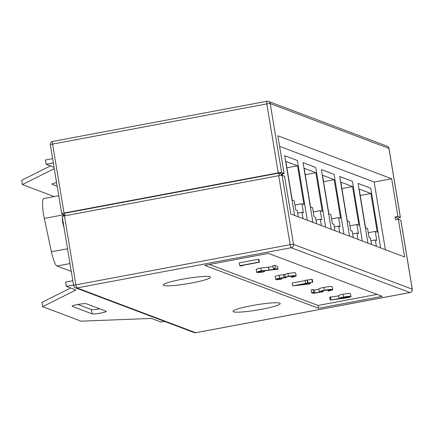 <?xml version="1.0" encoding="UTF-8"?>
<svg xmlns="http://www.w3.org/2000/svg" width="434" height="434" viewBox="0 0 434 434"><rect width="100%" height="100%" fill="white"/><g stroke="black" fill="none" stroke-linecap="round" stroke-linejoin="round"><path stroke-width="0.65" d="M71.284 271.396L57 266.004A17.403 3.26 -100.6 0 1 51.413 251.769L44.306 218.421A17.403 3.26 -100.6 0 1 43.856 198.484L58.747 195.696M376.365 246.306L375.312 239.959L376.766 240.507L375.258 231.403L377.265 232.163L370.864 193.483L359.157 189.067L365.558 227.747L367.571 228.501L369.079 237.604L370.527 238.152L371.575 244.499M370.961 240.778L375.312 239.959M360.22 195.484L370.864 193.483M368.265 232.716L375.258 231.403M281.937 175.369L281.699 173.925M303.041 218.633L301.988 212.286L303.437 212.828L301.934 203.73L303.941 204.49L297.54 165.81L285.832 161.388L292.234 200.069L294.247 200.828L295.749 209.931L297.198 210.474L298.25 216.821M297.637 213.099L301.988 212.286M286.896 167.806L297.54 165.81M294.941 205.043L301.934 203.73M358.034 239.389L356.981 233.042L358.43 233.59L356.927 224.487L358.934 225.246L352.533 186.566L340.826 182.144L347.227 220.825L349.24 221.584L350.743 230.687L352.196 231.235L353.243 237.577M352.63 233.855L356.981 233.042M341.889 188.562L352.533 186.566M349.934 225.799L356.927 224.487M321.372 225.55L320.319 219.203L321.768 219.75L320.265 210.647L322.272 211.407L315.871 172.727L304.163 168.311L310.565 206.991L312.578 207.745L314.08 216.848L315.529 217.396L316.581 223.743M315.968 220.022L320.319 219.203M305.227 174.723L315.871 172.727M313.272 211.96L320.265 210.647M163.737 285.469A23.93 2.664 170.6 0 0 189.512 283.38A23.93 2.664 170.6 0 0 210.452 277.228A23.93 2.664 170.6 0 0 209.947 276.805A23.93 2.664 170.6 0 0 184.173 278.894A23.93 2.664 170.6 0 0 163.233 285.046A23.93 2.664 170.6 0 0 163.737 285.469M233.514 311.807A23.93 2.664 170.6 0 0 259.288 309.719A23.93 2.664 170.6 0 0 280.228 303.567A23.93 2.664 170.6 0 0 279.724 303.138A23.93 2.664 170.6 0 0 253.95 305.232A23.93 2.664 170.6 0 0 233.009 311.384A23.93 2.664 170.6 0 0 233.514 311.807M397.604 218.215L398.141 218.112A2.902 0.32 170.6 0 0 400.414 217.418A2.902 0.32 170.6 0 0 400.349 217.363L397.913 216.441L391.674 178.759L277.841 135.793L284.08 173.481L281.639 172.558A2.902 0.32 170.6 0 0 278.248 172.862L64.01 213.045A2.902 0.32 170.6 0 0 61.736 213.74A2.902 0.32 170.6 0 0 61.802 213.794L64.878 214.955M50.474 165.913L21.7 180.327L22.405 184.591L54.12 196.564M62.268 216.637A2.902 0.32 -9.4 0 1 62.208 216.582A2.902 0.32 -9.4 0 1 64.482 215.888L278.72 175.705A2.902 0.32 -9.4 0 1 282.029 175.379L284.547 176.302L290.791 214.005L404.618 256.971L398.379 219.289L400.821 220.206A2.902 0.32 -9.4 0 1 400.88 220.26A2.902 0.32 -9.4 0 1 400.842 220.326M330.133 300.046L339.16 298.565C338.732 298.229 340.234 297.719 343.668 297.035C347.39 296.379 349.788 296.167 350.851 296.411C351.285 296.753 349.739 297.279 346.213 297.979L330.133 300.046L329.661 297.203L338.607 295.928M338.694 295.722C338.26 295.386 339.762 294.876 343.202 294.192C346.918 293.536 349.316 293.324 350.384 293.563L350.992 296.52L350.384 293.563M275.281 276.68C274.755 276.387 276.029 275.921 279.105 275.292L283.548 274.722L287.937 273.512C291.957 272.818 294.507 272.606 295.576 272.877L296.221 275.861L295.576 272.877M256.288 269.568C255.8 269.237 257.302 268.722 260.796 268.028L272.964 266.622M258.653 271.961L264.523 271.706C260.536 272.416 257.948 272.65 256.76 272.411C256.272 272.08 257.774 271.565 261.268 270.87L275.183 269.302L273.29 268.586L272.818 265.744L274.798 265.375L277.565 266.416L278.037 269.259L261.789 270.979C259.407 271.462 258.398 271.82 258.756 272.047L258.724 271.847M242.682 265.7L240.463 265.982L239.714 265.7L239.242 262.852L258.534 259.234L258.903 259.375L259.375 262.217L242.058 265.467L242.682 265.7L242.628 265.358M209.448 264.452L318.089 305.455L377.075 294.393M292.614 285.887L312.404 282.176L308.314 283.147L310.245 283.879L292.614 285.887L292.142 283.044L305.069 280.619M305.498 283.207L305.031 280.359L311.932 279.333L312.296 279.469L312.768 282.312M311.547 292.755L313.527 292.386L314.91 292.907L320.205 292.039L319.353 291.925C318.887 291.556 320.563 291.002 324.382 290.259C328.657 289.494 331.397 289.245 332.601 289.521C333.041 289.836 331.641 290.335 328.402 291.008L328.039 290.872C330.122 290.417 330.974 290.086 330.599 289.885L324.675 290.411C321.968 290.954 320.872 291.339 321.399 291.583L323.287 291.735L313.218 293.384L311.547 292.755L311.075 289.912L313.055 289.538L314.444 290.064L318.789 289.348M318.881 289.082C318.415 288.713 320.091 288.16 323.91 287.416C328.191 286.652 330.93 286.402 332.129 286.679L332.748 289.641L332.129 286.679M318.561 308.303L382.267 296.351L268.434 253.385L204.729 265.337L318.561 308.303L318.089 305.455M397.799 219.398L397.549 217.89L395.108 216.967L395.58 219.81L398.379 219.289M395.108 216.967L397.913 216.441M385.37 249.707L374.168 182.041L391.674 178.759M281.503 175.358L281.281 174.007L284.08 173.481M374.168 182.041L279.588 146.345M380.623 247.912L370.744 188.215L358.028 183.414L367.913 243.116M362.292 240.995L352.413 181.298L339.697 176.497L349.582 236.199M343.961 234.078L334.082 174.376L321.366 169.58L331.25 229.277M325.63 227.156L315.746 167.459L303.035 162.658L312.919 222.36M307.299 220.239L297.415 160.537L284.704 155.741L294.588 215.438M282.729 175.618L282.425 173.79M239.714 265.7L259.006 262.076L258.534 259.234M259.006 262.076L259.375 262.217M264.154 271.57L264.002 270.626M273.29 268.586L275.27 268.217L274.798 265.375M275.27 268.217L278.037 269.259M261.268 270.87L260.796 268.028M256.76 272.411L256.136 269.443M264.523 271.706L264.333 270.583M277.603 279.051L281.91 279.051C278.682 279.572 276.632 279.729 275.753 279.523C275.227 279.23 276.501 278.769 279.572 278.134L284.02 277.57L288.409 276.36C292.429 275.661 294.974 275.449 296.048 275.72C296.606 276.046 295.163 276.572 291.713 277.304L291.35 277.163L293.699 276.545L294.062 276.089L288.941 276.463C286.163 277.071 285.219 277.483 286.114 277.706L279.93 278.275C278.004 278.688 277.266 278.981 277.722 279.149L277.689 278.932M281.547 278.916L281.4 278.048M285.887 277.483L286.114 277.706L286.044 277.272M293.699 276.545L293.606 276.002M291.35 277.163L291.176 276.127M288.409 276.36L287.937 273.512M285.225 277.093L284.753 274.25M284.02 277.57L283.548 274.722M279.572 278.134L279.105 275.292M275.753 279.523L275.14 276.567M281.91 279.051L281.737 278.01M307.549 283.977L306.333 283.521L297.957 285.089L307.549 283.977M310.245 283.879L310.071 282.822M312.404 282.176L311.932 279.333M307.95 283.011L307.478 280.169M307.478 282.832L307.006 279.99M323.287 291.735L323.118 290.737M328.039 290.872L327.882 289.928M324.382 290.259L323.91 287.416M319.353 291.925L318.724 288.957M314.91 292.907L314.444 290.064M313.527 292.386L313.055 289.538M339.16 298.565L338.553 295.608M341.102 298.131L345.914 297.827C348.258 297.35 349.24 296.997 348.855 296.775L344.14 297.154C341.77 297.643 340.793 298.001 341.216 298.223L341.184 298.006M343.668 297.035L343.202 294.192M330.898 299.748L330.426 296.899M345.914 297.827L345.762 296.894M281.281 174.007L278.84 173.085L64.601 213.268L65.019 215.785M400.349 217.363L388.935 148.395L270.225 103.59L281.639 172.558L278.84 173.085L279.257 175.607M106.113 311.227L86.241 303.729A7.253 0.808 170.6 0 0 78.435 304.359A7.253 0.808 170.6 0 0 72.087 306.225A7.253 0.808 170.6 0 0 72.239 306.355L92.111 313.853A7.253 0.808 170.6 0 0 99.918 313.218A7.253 0.808 170.6 0 0 106.265 311.357A7.253 0.808 170.6 0 0 106.113 311.227M164.486 321.393L160.949 322.055L151.341 318.431L81.049 321.171L42.613 306.664L75.945 289.972L66.337 286.348L73.536 284.997M53.322 162.924L46.129 164.274L45.424 160.005L52.617 158.654M72.825 280.727L65.632 282.078L66.337 286.348M70.688 287.986L41.908 302.4L42.613 306.664M57.185 186.224L52.031 184.282A7.253 0.808 -9.4 0 1 51.879 184.152A7.253 0.808 -9.4 0 1 56.583 182.6M46.129 164.274L54.044 167.258M54.272 168.636L22.405 184.591M77.843 304.467L91.4 309.588A7.253 0.808 170.6 0 0 99.804 308.845M339.703 232.467L338.65 226.119L340.099 226.667L338.596 217.57L340.603 218.324L334.202 179.649L322.495 175.227L328.896 213.908L330.909 214.667L332.411 223.765L333.86 224.313L334.912 230.66M334.299 226.939L338.65 226.119M323.558 181.645L334.202 179.649M331.603 218.877L338.596 217.57M57 266.004L69.988 263.568M51.413 251.769L67.53 248.747M44.306 218.421L64.183 214.694M278.248 172.862L266.829 103.894A2.902 0.542 -100.6 0 1 266.888 101.263A2.902 0.542 -100.6 0 1 266.953 101.274A2.902 2.832 -69.3 0 1 268.445 101.404A2.902 2.902 0 0 0 266.888 101.263L52.65 141.446A2.902 0.542 79.4 0 0 52.59 144.077L266.829 103.894A2.902 0.32 170.6 0 1 270.225 103.59A2.902 2.832 -69.3 0 0 268.445 101.404L387.155 146.209A2.902 2.832 -69.3 0 1 388.935 148.395A2.902 0.32 170.6 0 1 388.994 148.45A2.902 2.902 0 0 0 387.155 146.209M61.736 213.74L50.322 144.772A2.902 0.32 170.6 0 1 52.59 144.077L64.01 213.045M412.257 289.299A2.902 0.32 170.6 0 0 412.3 289.228A2.902 0.32 170.6 0 0 412.24 289.174L400.821 220.206M64.482 215.888L75.896 284.856A2.902 0.542 79.4 0 0 76.959 287.921L195.669 332.726L409.908 292.543L291.198 247.738A2.902 0.542 -100.6 0 1 290.14 244.673L278.72 175.705M410.032 292.521A2.902 0.542 -100.6 0 1 409.973 292.554L195.734 332.737A2.902 2.902 0 0 1 194.172 332.596A2.902 2.832 -69.3 0 0 195.669 332.726A2.902 0.542 79.4 0 0 195.734 332.737A2.902 0.542 79.4 0 0 195.788 332.704M400.88 220.26L412.3 289.228A2.902 2.902 0 0 1 409.973 292.554A2.902 0.542 -100.6 0 1 409.908 292.543A2.902 2.832 -69.3 0 0 412.24 289.174L293.53 244.369A2.902 0.32 170.6 0 0 290.14 244.673L75.896 284.856A2.902 0.32 170.6 0 0 73.628 285.55L62.208 216.582M73.688 285.605A2.902 2.832 -69.3 0 0 76.959 287.921L291.198 247.738A2.902 2.832 -69.3 0 0 293.53 244.369L282.111 175.385M52.709 141.457A2.902 0.542 79.4 0 0 52.65 141.446A2.902 2.902 0 0 0 50.322 144.772M388.951 148.515A2.902 0.32 170.6 0 0 388.994 148.45L400.414 217.418M269.015 269.883L268.543 267.04M62.512 216.382L63.934 215.025A7.926 1.486 79.4 0 0 63.413 216.116M72.19 306.051L72.239 306.355M91.4 309.588L92.111 313.853M51.982 183.978L52.031 184.282M64.134 228.224L62.642 222.55L62.322 217.266M194.172 332.596L75.462 287.791A2.902 2.902 0 0 1 73.628 285.55M63.934 215.025L64.688 214.884"/></g></svg>
